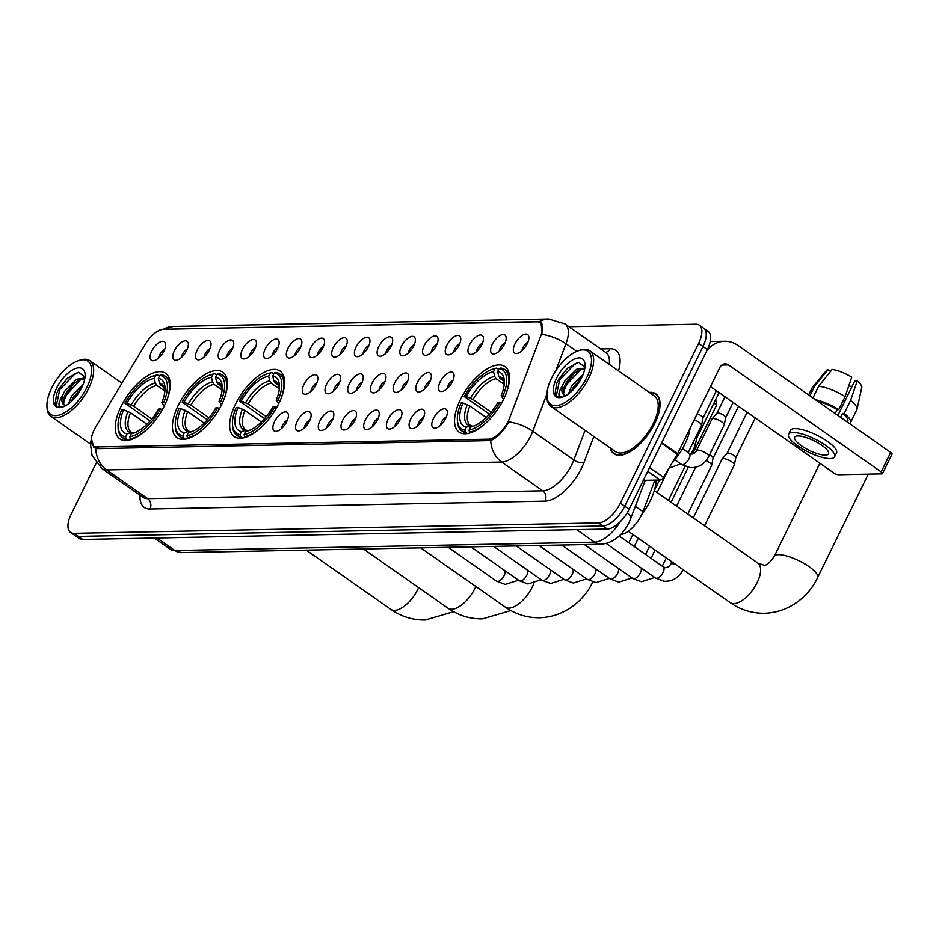 <?xml version="1.0" encoding="UTF-8"?>
<svg xmlns="http://www.w3.org/2000/svg" width="939" height="939" viewBox="0 0 939 939"><rect width="100%" height="100%" fill="white"/><g stroke="black" fill="none" stroke-linecap="round" stroke-linejoin="round"><path stroke-width="1.41" d="M278.86 403.394A39.966 18.522 -55 0 0 280.068 371.081A39.966 18.522 -55 0 0 235.419 404.251A39.966 18.522 -55 0 0 234.198 436.565A39.966 18.522 -55 0 0 278.86 403.394M221.651 404.521A39.966 18.522 -55 0 0 222.86 372.22A39.966 18.522 -55 0 0 178.21 405.39A39.966 18.522 -55 0 0 176.99 437.691A39.966 18.522 -55 0 0 221.651 404.521M164.442 405.66A39.966 18.522 -55 0 0 165.651 373.358A39.966 18.522 -55 0 0 121.002 406.528A39.966 18.522 -55 0 0 119.793 438.83A39.966 18.522 -55 0 0 164.442 405.66M503.762 398.922A39.966 18.522 -55 0 0 504.971 366.609A39.966 18.522 -55 0 0 460.321 399.779A39.966 18.522 -55 0 0 459.101 432.081A39.966 18.522 -55 0 0 503.762 398.922M492.259 344.355A11.315 5.247 125 0 1 499.935 335.575A11.315 5.247 125 0 1 505.91 336.385A11.315 5.247 125 0 1 504.548 344.12A11.315 5.247 125 0 1 493.585 353.98A11.315 5.247 125 0 1 492.259 344.355M505.194 342.653A6.784 3.146 -55 0 0 500.194 348.146A6.784 3.146 -55 0 0 499.243 351.163M469.559 344.813A11.315 5.247 125 0 1 477.223 336.021A11.315 5.247 125 0 1 483.209 336.831A11.315 5.247 125 0 1 481.848 344.566A11.315 5.247 125 0 1 470.885 354.426A11.315 5.247 125 0 1 469.559 344.813M482.493 343.111A6.784 3.146 -55 0 0 477.482 348.592A6.784 3.146 -55 0 0 476.543 351.609M446.847 345.259A11.315 5.247 125 0 1 454.523 336.479A11.315 5.247 125 0 1 460.509 337.289A11.315 5.247 125 0 1 459.148 345.012A11.315 5.247 125 0 1 448.185 354.883A11.315 5.247 125 0 1 446.847 345.259M459.793 343.557A6.784 3.146 -55 0 0 454.781 349.05A6.784 3.146 -55 0 0 453.83 352.066M424.146 345.716A11.315 5.247 125 0 1 431.823 336.925A11.315 5.247 125 0 1 437.809 337.735A11.315 5.247 125 0 1 436.447 345.47A11.315 5.247 125 0 1 425.473 355.329A11.315 5.247 125 0 1 424.146 345.716M437.093 344.014A6.784 3.146 -55 0 0 432.081 349.496A6.784 3.146 -55 0 0 431.13 352.512M401.446 346.162A11.315 5.247 125 0 1 409.122 337.383A11.315 5.247 125 0 1 415.097 338.193A11.315 5.247 125 0 1 413.735 345.916A11.315 5.247 125 0 1 402.772 355.787A11.315 5.247 125 0 1 401.446 346.162M414.381 344.46A6.784 3.146 -55 0 0 409.381 349.954A6.784 3.146 -55 0 0 408.43 352.97M378.746 346.62A11.315 5.247 125 0 1 386.41 337.829A11.315 5.247 125 0 1 392.396 338.639A11.315 5.247 125 0 1 391.035 346.374A11.315 5.247 125 0 1 380.072 356.233A11.315 5.247 125 0 1 378.746 346.62M391.68 344.918A6.784 3.146 -55 0 0 386.68 350.4A6.784 3.146 -55 0 0 385.729 353.416M356.034 347.066A11.315 5.247 125 0 1 363.71 338.286A11.315 5.247 125 0 1 369.696 339.096A11.315 5.247 125 0 1 368.334 346.82A11.315 5.247 125 0 1 357.372 356.691A11.315 5.247 125 0 1 356.034 347.066M368.98 345.364A6.784 3.146 -55 0 0 363.968 350.857A6.784 3.146 -55 0 0 363.017 353.874M333.333 347.524A11.315 5.247 125 0 1 341.01 338.733A11.315 5.247 125 0 1 346.996 339.542A11.315 5.247 125 0 1 345.634 347.277A11.315 5.247 125 0 1 334.671 357.137A11.315 5.247 125 0 1 333.333 347.524M346.28 345.822A6.784 3.146 -55 0 0 341.268 351.303A6.784 3.146 -55 0 0 340.317 354.32M310.633 347.97A11.315 5.247 125 0 1 318.309 339.19A11.315 5.247 125 0 1 324.284 339.988A11.315 5.247 125 0 1 322.922 347.723A11.315 5.247 125 0 1 311.959 357.595A11.315 5.247 125 0 1 310.633 347.97M323.568 346.268A6.784 3.146 -55 0 0 318.567 351.761A6.784 3.146 -55 0 0 317.617 354.766M287.933 348.428A11.315 5.247 125 0 1 295.597 339.636A11.315 5.247 125 0 1 301.583 340.446A11.315 5.247 125 0 1 300.222 348.181A11.315 5.247 125 0 1 289.259 358.041A11.315 5.247 125 0 1 287.933 348.428M300.867 346.726A6.784 3.146 -55 0 0 295.867 352.207A6.784 3.146 -55 0 0 294.916 355.224M265.232 348.874A11.315 5.247 125 0 1 272.897 340.094A11.315 5.247 125 0 1 278.883 340.892A11.315 5.247 125 0 1 277.521 348.627A11.315 5.247 125 0 1 266.559 358.487A11.315 5.247 125 0 1 265.232 348.874M278.167 347.172A6.784 3.146 -55 0 0 273.155 352.665A6.784 3.146 -55 0 0 272.204 355.67M242.52 349.32A11.315 5.247 125 0 1 250.197 340.54A11.315 5.247 125 0 1 256.183 341.35A11.315 5.247 125 0 1 254.821 349.085A11.315 5.247 125 0 1 243.858 358.944A11.315 5.247 125 0 1 242.52 349.32M255.467 347.63A6.784 3.146 -55 0 0 250.455 353.111A6.784 3.146 -55 0 0 249.504 356.127M219.82 349.778A11.315 5.247 125 0 1 227.496 340.998A11.315 5.247 125 0 1 233.482 341.796A11.315 5.247 125 0 1 232.109 349.531A11.315 5.247 125 0 1 221.146 359.391A11.315 5.247 125 0 1 219.82 349.778M232.755 348.076A6.784 3.146 -55 0 0 227.754 353.557A6.784 3.146 -55 0 0 226.804 356.574M197.12 350.224A11.315 5.247 125 0 1 204.796 341.444A11.315 5.247 125 0 1 210.77 342.254A11.315 5.247 125 0 1 209.409 349.989A11.315 5.247 125 0 1 198.446 359.848A11.315 5.247 125 0 1 197.12 350.224M210.054 348.522A6.784 3.146 -55 0 0 205.054 354.015A6.784 3.146 -55 0 0 204.103 357.031M174.419 350.681A11.315 5.247 125 0 1 182.084 341.89A11.315 5.247 125 0 1 188.07 342.7A11.315 5.247 125 0 1 186.708 350.435A11.315 5.247 125 0 1 175.746 360.294A11.315 5.247 125 0 1 174.419 350.681M187.354 348.979A6.784 3.146 -55 0 0 182.342 354.461A6.784 3.146 -55 0 0 181.403 357.477M151.707 351.127A11.315 5.247 125 0 1 159.384 342.348A11.315 5.247 125 0 1 165.37 343.158A11.315 5.247 125 0 1 164.008 350.881A11.315 5.247 125 0 1 153.045 360.752A11.315 5.247 125 0 1 151.707 351.127M164.654 349.425A6.784 3.146 -55 0 0 159.642 354.919A6.784 3.146 -55 0 0 158.691 357.935M514.959 343.909A11.315 5.247 125 0 1 522.636 335.129A11.315 5.247 125 0 1 528.622 335.927A11.315 5.247 125 0 1 527.249 343.662A11.315 5.247 125 0 1 516.286 353.522A11.315 5.247 125 0 1 514.959 343.909M527.894 342.207A6.784 3.146 -55 0 0 522.894 347.688A6.784 3.146 -55 0 0 521.943 350.705M440.133 381.915A11.315 5.247 125 0 1 447.809 373.135A11.315 5.247 125 0 1 453.795 373.945A11.315 5.247 125 0 1 452.422 381.68A11.315 5.247 125 0 1 441.459 391.54A11.315 5.247 125 0 1 440.133 381.915M453.068 380.213A6.784 3.146 -55 0 0 448.067 385.706A6.784 3.146 -55 0 0 447.117 388.723M417.432 382.373A11.315 5.247 125 0 1 425.109 373.593A11.315 5.247 125 0 1 431.083 374.391A11.315 5.247 125 0 1 429.722 382.126A11.315 5.247 125 0 1 418.759 391.986A11.315 5.247 125 0 1 417.432 382.373M430.367 380.671A6.784 3.146 -55 0 0 425.367 386.152A6.784 3.146 -55 0 0 424.416 389.169M394.732 382.819A11.315 5.247 125 0 1 402.397 374.039A11.315 5.247 125 0 1 408.383 374.849A11.315 5.247 125 0 1 407.021 382.584A11.315 5.247 125 0 1 396.058 392.443A11.315 5.247 125 0 1 394.732 382.819M407.667 381.117A6.784 3.146 -55 0 0 402.655 386.61A6.784 3.146 -55 0 0 401.716 389.626M372.02 383.276A11.315 5.247 125 0 1 379.696 374.485A11.315 5.247 125 0 1 385.683 375.295A11.315 5.247 125 0 1 384.321 383.03A11.315 5.247 125 0 1 373.358 392.889A11.315 5.247 125 0 1 372.02 383.276M384.967 381.574A6.784 3.146 -55 0 0 379.955 387.056A6.784 3.146 -55 0 0 379.004 390.072M349.32 383.722A11.315 5.247 125 0 1 356.996 374.943A11.315 5.247 125 0 1 362.982 375.753A11.315 5.247 125 0 1 361.621 383.476A11.315 5.247 125 0 1 350.646 393.347A11.315 5.247 125 0 1 349.32 383.722M362.254 382.02A6.784 3.146 -55 0 0 357.254 387.514A6.784 3.146 -55 0 0 356.304 390.53M326.619 384.18A11.315 5.247 125 0 1 334.296 375.389A11.315 5.247 125 0 1 340.27 376.199A11.315 5.247 125 0 1 338.909 383.934A11.315 5.247 125 0 1 327.946 393.793A11.315 5.247 125 0 1 326.619 384.18M339.554 382.478A6.784 3.146 -55 0 0 334.554 387.96A6.784 3.146 -55 0 0 333.603 390.976M303.919 384.626A11.315 5.247 125 0 1 311.584 375.846A11.315 5.247 125 0 1 317.57 376.656A11.315 5.247 125 0 1 316.208 384.38A11.315 5.247 125 0 1 305.245 394.251A11.315 5.247 125 0 1 303.919 384.626M316.854 382.924A6.784 3.146 -55 0 0 311.854 388.417A6.784 3.146 -55 0 0 310.903 391.434M433.419 418.583A11.315 5.247 125 0 1 441.084 409.791A11.315 5.247 125 0 1 447.07 410.601A11.315 5.247 125 0 1 445.708 418.336A11.315 5.247 125 0 1 434.745 428.196A11.315 5.247 125 0 1 433.419 418.583M446.354 416.881A6.784 3.146 -55 0 0 441.353 422.362A6.784 3.146 -55 0 0 440.403 425.379M410.707 419.029A11.315 5.247 125 0 1 418.383 410.249A11.315 5.247 125 0 1 424.369 411.047A11.315 5.247 125 0 1 423.008 418.782A11.315 5.247 125 0 1 412.045 428.654A11.315 5.247 125 0 1 410.707 419.029M423.653 417.327A6.784 3.146 -55 0 0 418.641 422.82A6.784 3.146 -55 0 0 417.691 425.825M388.007 419.487A11.315 5.247 125 0 1 395.683 410.695A11.315 5.247 125 0 1 401.669 411.505A11.315 5.247 125 0 1 400.307 419.24A11.315 5.247 125 0 1 389.345 429.1A11.315 5.247 125 0 1 388.007 419.487M400.953 417.785A6.784 3.146 -55 0 0 395.941 423.266A6.784 3.146 -55 0 0 394.99 426.283M365.306 419.933A11.315 5.247 125 0 1 372.983 411.153A11.315 5.247 125 0 1 378.969 411.951A11.315 5.247 125 0 1 377.595 419.686A11.315 5.247 125 0 1 366.633 429.546A11.315 5.247 125 0 1 365.306 419.933M378.241 418.231A6.784 3.146 -55 0 0 373.241 423.724A6.784 3.146 -55 0 0 372.29 426.729M342.606 420.379A11.315 5.247 125 0 1 350.282 411.599A11.315 5.247 125 0 1 356.257 412.409A11.315 5.247 125 0 1 354.895 420.144A11.315 5.247 125 0 1 343.932 430.003A11.315 5.247 125 0 1 342.606 420.379M355.541 418.688A6.784 3.146 -55 0 0 350.54 424.17A6.784 3.146 -55 0 0 349.59 427.186M319.906 420.836A11.315 5.247 125 0 1 327.57 412.057A11.315 5.247 125 0 1 333.556 412.855A11.315 5.247 125 0 1 332.195 420.59A11.315 5.247 125 0 1 321.232 430.449A11.315 5.247 125 0 1 319.906 420.836M332.84 419.134A6.784 3.146 -55 0 0 327.828 424.616A6.784 3.146 -55 0 0 326.889 427.632M297.194 421.282A11.315 5.247 125 0 1 304.87 412.503A11.315 5.247 125 0 1 310.856 413.313A11.315 5.247 125 0 1 309.494 421.048A11.315 5.247 125 0 1 298.532 430.907A11.315 5.247 125 0 1 297.194 421.282M310.14 419.58A6.784 3.146 -55 0 0 305.128 425.074A6.784 3.146 -55 0 0 304.177 428.09M274.493 421.74A11.315 5.247 125 0 1 282.17 412.949A11.315 5.247 125 0 1 288.156 413.759A11.315 5.247 125 0 1 286.794 421.494A11.315 5.247 125 0 1 275.82 431.353A11.315 5.247 125 0 1 274.493 421.74M287.428 420.038A6.784 3.146 -55 0 0 282.428 425.52A6.784 3.146 -55 0 0 281.477 428.536M654.929 480.111L642.957 511.649A22.63 10.482 125 0 1 641.49 515.03A22.63 10.482 125 0 1 620.433 534.702M509.49 418.36A20.365 9.437 125 0 1 508.163 421.4A20.365 9.437 125 0 1 488.515 439.147L96.74 446.941A20.365 9.437 125 0 1 93.642 446.084A20.365 9.437 125 0 1 95.919 426.588L145.498 343.932A20.365 9.437 125 0 1 163.492 329.225L536.908 321.795A20.365 9.437 125 0 1 540.007 322.652A20.365 9.437 125 0 1 540.711 336.068L509.49 418.36M610.244 447.962A36.574 16.949 -55 0 0 613.906 453.748A36.574 16.949 -55 0 0 654.765 423.395A36.574 16.949 -55 0 0 655.88 393.828A36.574 16.949 -55 0 0 649.189 392.373M546.932 393.981L532.789 431.236A26.398 11.233 -159.2 0 0 508.797 421.822L507.342 424.346C501.896 432.75 496.355 438.161 490.721 440.567L97.316 448.654L93.888 447.563L91.4 438.818M699.297 325.14L708.053 331.279A22.63 10.482 -55 0 1 707.372 349.566L629.107 509.314A22.63 10.482 -55 0 1 607.275 529.033L82.726 539.467A22.63 10.482 -55 0 1 79.287 538.517L74.909 535.453A22.63 10.482 -55 0 0 78.348 536.404L602.897 525.969A22.63 10.482 -55 0 0 624.728 506.238L702.982 346.503A22.63 10.482 -55 0 0 703.675 328.216A22.63 10.482 -55 0 1 702.982 346.503L624.728 506.238A22.63 10.482 -55 0 1 602.897 525.969L78.348 536.404A22.63 10.482 -55 0 1 74.909 535.453L70.531 532.378A22.63 10.482 -55 0 0 73.97 533.329L598.519 522.906A22.63 10.482 -55 0 0 620.35 503.175L698.604 343.428A22.63 10.482 -55 0 0 699.297 325.14A22.63 10.482 -55 0 0 695.858 324.19L568.964 326.713M162.635 329.296L538.235 321.572L541.052 322.23L542.085 334.366A26.398 11.233 -159.2 0 1 565.982 343.768L555.642 371.011M96.212 463.068L71.211 514.091A22.63 10.482 -55 0 0 70.531 532.378M643.297 480.345L660.14 480.017L647.722 471.308M706.938 350.435A30.165 25.318 -91.1 0 1 724.662 341.256A30.165 25.318 -91.1 0 1 737.984 345.446L890.712 452.434A3.768 1.068 26.1 0 1 892.05 454.136L882.507 473.608A3.768 1.068 -153.9 0 0 881.169 471.906L728.441 364.919A7.547 6.327 88.9 0 0 725.108 363.874A7.547 6.327 88.9 0 0 719.79 367.583L677.618 453.666A3.768 1.749 125 0 1 677.312 454.23L663.474 477.294A3.768 1.749 125 0 1 660.14 480.017M710.483 386.586L833.632 472.857A3.768 1.068 -153.9 0 0 838.421 474.735L881.862 473.866A3.768 1.068 -153.9 0 0 882.507 473.608M825.275 455.11A18.85 5.352 -153.9 0 0 828.527 453.819A18.85 5.352 -153.9 0 0 818.092 442.938A18.85 5.352 -153.9 0 0 797.904 435.942A18.85 5.352 -153.9 0 0 794.664 437.234A18.85 5.352 -153.9 0 0 805.087 448.114A18.85 5.352 -153.9 0 0 825.275 455.11M849.607 423.642A24.884 7.066 -153.9 0 0 850.488 422.703L856.849 409.721A24.884 7.066 -153.9 0 0 857.002 409.251L861.779 387.549A19.613 5.575 -153.9 0 0 857.237 380.999L854.713 381.046L837.87 415.414M834.618 456.812L836.532 452.915A25.646 7.289 -153.9 0 0 822.353 438.114A25.646 7.289 -153.9 0 0 794.887 428.595A25.646 7.289 -153.9 0 0 790.474 430.344L788.56 434.241A25.646 7.289 -153.9 0 0 802.739 449.042A25.646 7.289 -153.9 0 0 830.205 458.561A25.646 7.289 -153.9 0 0 834.618 456.812A25.646 7.289 -153.9 0 0 820.44 441.999A25.646 7.289 -153.9 0 0 792.974 432.492A25.646 7.289 -153.9 0 0 788.56 434.241M812.939 397.948L818.691 386.222L832.118 369.461A19.613 5.575 -153.9 0 1 851.755 377.161L845.123 396.587L838.762 409.58L837.107 409.604A21.867 6.209 -153.9 0 0 817.787 401.34M838.762 409.58A24.884 7.066 -153.9 0 0 815.451 399.709M845.123 396.587A24.884 7.066 -153.9 0 0 818.691 386.222M830.604 371.351L828.022 369.543L814.594 386.305L809.923 395.835M814.594 386.305A24.884 7.066 -153.9 0 0 812.411 387.408A24.884 7.066 -153.9 0 0 812.141 387.819L808.655 394.943M828.022 369.543A19.613 5.575 -153.9 0 0 826.637 370.342L812.411 387.408M848.797 385.823A15.083 4.284 -153.9 0 0 851.966 386.645M847.424 422.104L847.776 421.376A21.867 6.209 -153.9 0 0 842.576 413.442L844.231 413.406L850.593 400.425L857.237 380.999M840.651 417.362L842.576 413.442M837.107 409.604L835.182 413.524M850.488 422.703A24.884 7.066 -153.9 0 0 844.231 413.406M857.002 409.251A24.884 7.066 -153.9 0 0 850.593 400.425M551.58 378.124A32.431 15.024 -55 0 0 546.909 395.906A32.431 15.024 -55 0 0 562.332 403.911A32.431 15.024 -55 0 0 586.828 377.419A32.431 15.024 -55 0 0 578.635 350.623A32.431 15.024 -55 0 0 551.58 378.124M546.909 395.906L546.968 397.526A33.933 15.728 -55 0 0 550.829 406.341A33.933 15.728 -55 0 0 588.741 378.171A33.933 15.728 -55 0 0 589.774 350.752A33.933 15.728 -55 0 0 580.161 350.13L578.635 350.623M550.829 406.341L615.421 451.589A33.933 15.728 -55 0 0 653.333 423.43A33.933 15.728 -55 0 0 654.366 396L589.774 350.752M610.643 448.243A36.198 16.773 -55 0 0 614.118 453.443A36.198 16.773 -55 0 0 654.565 423.407A36.198 16.773 -55 0 0 655.657 394.145A36.198 16.773 -55 0 0 649.588 392.643M672.289 462.598A37.713 17.465 -55 0 0 684.942 444.088A37.713 17.465 -55 0 0 690.118 428.137M568.482 393.864L571.593 386.117L583.119 374.391M571.217 391.622L573.33 387.338L581.581 377.842M584.985 367.161L578.541 362.36L567.285 368.37L558.893 378.898L556.71 383.382L555.066 393.641L557.073 396.411L562.238 397.127C557.66 397.256 557.836 393.195 562.766 384.943L564.632 381.246L576.652 369.262L584.868 368.076M564.21 395.049L563.623 394.274L564.374 386.492L566.37 382.466L573.107 374.262L578.389 370.471L584.739 368.839M562.766 384.943A17.043 7.899 -55 0 0 563.834 394.826A17.043 7.899 -55 0 0 565.947 395.53M581.746 377.525A23.076 10.693 -55 0 0 585.067 364.813A23.076 10.693 -55 0 0 574.058 359.191A23.076 10.693 -55 0 0 556.663 378.03A23.076 10.693 -55 0 0 562.438 397.115A23.076 10.693 -55 0 0 581.746 377.525M557.367 396.61L556.404 395.425L559.644 379.779L574.961 363.898L578.271 362.384M563.177 392.807L566.593 384.65L580.865 369.391M573.823 389.039L579.938 380.847M556.651 383.511L558.775 379.168L567.496 368.182M564.022 387.408L573.858 373.605M571.323 391.528L580.818 378.476M489.477 414.146L464.23 396.493A35.893 16.632 -55 0 1 492.47 369.297A35.893 16.632 -55 0 1 495.053 368.651L493.574 371.656A32.431 15.024 -55 0 0 466.131 396.446L473.021 399.498L491.144 412.186M504.22 384.391L496.074 378.675L494.607 376.363L493.574 371.656M505.804 394.357A37.407 17.336 -55 0 0 504.595 369.473A37.407 17.336 -55 0 0 500.874 368.029L499.149 368.569A35.893 16.632 -55 0 1 503.022 395.718L501.133 395.753A32.431 15.024 -55 0 0 504.337 381.211A32.431 15.024 -55 0 0 497.67 371.574L498.703 376.281L500.17 378.593L503.644 381.034M503.586 399.263L501.133 395.753M641.56 514.901A41.48 19.214 -55 0 0 650.187 500.91A41.48 19.214 -55 0 0 656.161 480.087M457.41 421.036A37.407 17.336 -55 0 0 461.671 430.755A37.407 17.336 -55 0 0 465.38 432.198L464.934 430.132A35.893 16.632 -55 0 1 457.352 419.428L457.41 421.036M467.329 433.56L465.38 432.198M495.053 368.651L496.778 368.111A37.407 17.336 -55 0 0 494.008 368.804L492.47 369.297M496.778 368.111L498.703 369.461M486.261 417.491L469.84 405.988L462.939 402.948L461.049 402.984A35.893 16.632 -55 0 0 457.352 419.428M503.022 395.718L504.947 396.469M462.939 402.948A32.431 15.024 -55 0 0 466.401 427.128L464.934 430.132M466.131 396.446L464.23 396.493M497.67 371.574L499.149 368.569M466.401 427.128L470.333 425.895L472.798 426.329M469.84 405.988A27.9 12.923 -55 0 0 470.439 425.297L472.74 426.294M501.766 402.96L499.841 402.209A35.893 16.632 -55 0 1 469.031 430.05L469.488 432.116A37.407 17.336 -55 0 0 485.463 423.383M469.488 432.116L470.451 432.797M469.031 430.05L470.498 427.045A32.431 15.024 -55 0 0 472.61 426.494A32.431 15.024 -55 0 0 497.952 402.244L499.841 402.209M474.441 425.813L470.498 427.045M264.575 418.618L239.328 400.965A35.893 16.632 -55 0 1 267.58 373.769A35.893 16.632 -55 0 1 270.15 373.123L268.671 376.128A32.431 15.024 -55 0 0 241.229 400.918L248.119 403.97L266.242 416.658M279.317 388.863L271.171 383.147L269.704 380.835L268.671 376.128M280.902 398.829A37.407 17.336 -55 0 0 279.693 373.945A37.407 17.336 -55 0 0 275.984 372.501L274.247 373.041A35.893 16.632 -55 0 1 278.132 400.19L276.23 400.225A32.431 15.024 -55 0 0 279.435 385.683A32.431 15.024 -55 0 0 272.768 376.046L273.801 380.753L275.268 383.065L278.742 385.506M278.683 403.735L276.23 400.225M232.52 425.508A37.407 17.336 -55 0 0 236.769 435.227A37.407 17.336 -55 0 0 240.49 436.67L240.032 434.604A35.893 16.632 -55 0 1 232.461 423.9L232.52 425.508M242.438 438.043L240.49 436.67M270.15 373.123L271.887 372.583A37.407 17.336 -55 0 0 269.106 373.276L267.58 373.769M271.887 372.583L273.812 373.933M261.371 421.963L244.938 410.46L238.048 407.42L236.147 407.456A35.893 16.632 -55 0 0 232.461 423.9M278.132 400.19L280.045 400.941M238.048 407.42A32.431 15.024 -55 0 0 241.499 431.6L240.032 434.604M241.229 400.918L239.328 400.965M272.768 376.046L274.247 373.041M241.499 431.6L245.443 430.367L247.896 430.801M244.938 410.46A27.9 12.923 -55 0 0 245.548 429.769L247.849 430.766M276.864 407.432L274.951 406.681A35.893 16.632 -55 0 1 244.128 434.522L244.586 436.588A37.407 17.336 -55 0 0 260.561 427.855M244.586 436.588L245.548 437.269M244.128 434.522L245.595 431.517A32.431 15.024 -55 0 0 247.708 430.966A32.431 15.024 -55 0 0 273.049 406.716L274.951 406.681M249.539 430.285L245.595 431.517M207.366 419.756L182.119 402.103A35.893 16.632 -55 0 1 210.371 374.907A35.893 16.632 -55 0 1 212.942 374.262L211.463 377.267A32.431 15.024 -55 0 0 184.021 402.056L190.91 405.108L209.033 417.796M222.109 390.002L213.963 384.286L212.496 381.973L211.463 377.267M223.693 399.967A37.407 17.336 -55 0 0 222.484 375.084A37.407 17.336 -55 0 0 218.775 373.64L217.038 374.18A35.893 16.632 -55 0 1 220.923 401.329L219.022 401.364A32.431 15.024 -55 0 0 222.226 386.821A32.431 15.024 -55 0 0 215.559 377.185L216.592 381.891L218.059 384.204L221.534 386.645M221.475 404.873L219.022 401.364M175.311 426.646A37.407 17.336 -55 0 0 179.56 436.365A37.407 17.336 -55 0 0 183.281 437.809L182.823 435.743A35.893 16.632 -55 0 1 175.253 425.038L175.311 426.646M185.229 439.17L183.281 437.809M212.942 374.262L214.679 373.722A37.407 17.336 -55 0 0 211.897 374.415L210.371 374.907M214.679 373.722L216.604 375.072M204.162 423.102L187.73 411.599L180.84 408.559L178.938 408.594A35.893 16.632 -55 0 0 175.253 425.038M220.923 401.329L222.836 402.08M180.84 408.559A32.431 15.024 -55 0 0 184.29 432.738L182.823 435.743M184.021 402.056L182.119 402.103M215.559 377.185L217.038 374.18M184.29 432.738L188.234 431.506L190.687 431.94M187.73 411.599A27.9 12.923 -55 0 0 188.34 430.907L190.64 431.905M219.656 408.571L217.742 407.819A35.893 16.632 -55 0 1 186.92 435.661L187.377 437.727A37.407 17.336 -55 0 0 203.352 428.994M187.377 437.727L188.34 438.407M186.92 435.661L188.387 432.656A32.431 15.024 -55 0 0 190.5 432.104A32.431 15.024 -55 0 0 215.841 407.855L217.742 407.819M192.331 431.424L188.387 432.656M150.158 420.895L124.91 403.23A35.893 16.632 -55 0 1 153.163 376.046A35.893 16.632 -55 0 1 155.733 375.4L154.254 378.405A32.431 15.024 -55 0 0 126.812 403.195L133.702 406.247L151.825 418.935M164.9 391.129L156.754 385.424L155.287 383.112L154.254 378.405M166.485 401.106A37.407 17.336 -55 0 0 165.276 376.222A37.407 17.336 -55 0 0 161.567 374.778L159.83 375.318A35.893 16.632 -55 0 1 163.715 402.467L161.813 402.502A32.431 15.024 -55 0 0 165.018 387.96A32.431 15.024 -55 0 0 158.351 378.323L159.384 383.03L160.851 385.342L164.325 387.784M164.266 406.012L161.813 402.502M118.103 427.785A37.407 17.336 -55 0 0 122.352 437.504A37.407 17.336 -55 0 0 126.072 438.947L125.615 436.881A35.893 16.632 -55 0 1 118.044 426.177L118.103 427.785M128.021 440.309L126.072 438.947M155.733 375.4L157.47 374.861A37.407 17.336 -55 0 0 154.689 375.553L153.163 376.046M157.47 374.861L159.395 376.21M146.954 424.24L130.521 412.737L123.631 409.686L121.73 409.733A35.893 16.632 -55 0 0 118.044 426.177M163.715 402.467L165.628 403.218M123.631 409.686A32.431 15.024 -55 0 0 127.082 433.865L125.615 436.881M126.812 403.195L124.91 403.23M158.351 378.323L159.83 375.318M127.082 433.865L131.026 432.644L133.479 433.079L131.131 432.046A27.9 12.923 -55 0 1 130.521 412.737M162.447 409.709L160.534 408.958A35.893 16.632 -55 0 1 129.711 436.799L130.169 438.865A37.407 17.336 -55 0 0 146.144 430.132M130.169 438.865L131.131 439.546M129.711 436.799L131.178 433.795A32.431 15.024 -55 0 0 133.291 433.243A32.431 15.024 -55 0 0 158.632 408.993L160.534 408.958M135.122 432.562L131.178 433.795M693.287 517.87L722.114 459.018A6.784 1.925 26.1 0 1 722.197 458.901A6.784 1.925 26.1 0 1 723.288 458.561A6.784 1.925 26.1 0 1 731.904 461.941A6.784 1.925 26.1 0 1 734.357 464.864A6.784 1.925 26.1 0 1 734.31 464.993L704.543 525.758M726.997 453.361A4.906 1.397 26.1 0 1 727.056 453.267A4.906 1.397 26.1 0 1 727.842 453.021A4.906 1.397 26.1 0 1 734.063 455.462A4.906 1.397 26.1 0 1 735.836 457.575A4.906 1.397 26.1 0 1 735.8 457.669L755.261 417.949M706.116 460.615A6.784 1.925 26.1 0 1 709.203 462.387A6.784 1.925 26.1 0 1 711.656 465.31A6.784 1.925 26.1 0 1 711.609 465.451L687.806 514.032M709.544 454.84A4.906 1.397 26.1 0 1 711.351 455.908A4.906 1.397 26.1 0 1 713.124 458.021A4.906 1.397 26.1 0 1 713.1 458.126M692.947 442.832A6.784 1.925 26.1 0 1 695.2 445.602A6.784 1.925 26.1 0 1 695.153 445.743L691.069 454.065M695.834 436.94A4.906 1.397 26.1 0 1 696.668 438.313A4.906 1.397 26.1 0 1 696.632 438.419M696.538 450.52L712.008 418.958A6.784 1.925 26.1 0 1 712.079 418.841A6.784 1.925 26.1 0 1 713.171 418.501A6.784 1.925 26.1 0 1 721.786 421.881A6.784 1.925 26.1 0 1 724.239 424.804A6.784 1.925 26.1 0 1 724.192 424.933L708.734 456.495C704.673 464.206 698.463 467.915 690.106 467.634L681.432 464.382A6.784 3.146 125 0 0 682.242 464.664A6.784 3.146 125 0 0 689.015 458.748A6.784 3.146 125 0 0 689.226 453.267L691.409 454.112C693.991 453.701 695.693 452.504 696.538 450.52A6.784 1.925 26.1 0 1 697.712 450.063A6.784 1.925 26.1 0 1 697.959 450.063A6.784 1.925 26.1 0 1 705.154 452.68A6.784 1.925 26.1 0 1 708.734 456.495M716.88 413.301A4.906 1.397 26.1 0 1 716.938 413.219A4.906 1.397 26.1 0 1 717.725 412.96A4.906 1.397 26.1 0 1 723.946 415.402A4.906 1.397 26.1 0 1 725.718 417.515A4.906 1.397 26.1 0 1 725.683 417.609M51.622 388.065A32.431 15.024 -55 0 0 46.95 405.859A32.431 15.024 -55 0 0 62.373 413.853A32.431 15.024 -55 0 0 86.869 387.373A32.431 15.024 -55 0 0 78.676 360.564A32.431 15.024 -55 0 0 51.622 388.065M46.95 405.859L47.009 407.467A33.933 15.728 -55 0 0 50.87 416.282A33.933 15.728 -55 0 0 88.782 388.124A33.933 15.728 -55 0 0 89.815 360.693A33.933 15.728 -55 0 0 80.202 360.071L78.676 360.564M68.524 403.805L71.634 396.058L83.16 384.333M71.258 401.563L73.371 397.279L81.623 387.784M85.026 377.102L78.583 372.302L67.326 378.311L58.934 388.84L56.751 393.324L55.108 403.582L57.115 406.364L62.279 407.068C57.702 407.197 57.878 403.136 62.807 394.885L64.674 391.187L76.693 379.203L84.909 378.018M64.251 404.991L63.664 404.216L64.415 396.434L66.411 392.408L73.148 384.204L78.43 380.424L84.78 378.781M62.807 394.885A17.043 7.899 -55 0 0 63.875 404.768A17.043 7.899 -55 0 0 65.988 405.472M81.787 387.467A23.076 10.693 -55 0 0 85.109 374.755A23.076 10.693 -55 0 0 74.099 369.133A23.076 10.693 -55 0 0 56.704 387.971A23.076 10.693 -55 0 0 62.479 407.057A23.076 10.693 -55 0 0 81.787 387.467M57.408 406.552L56.446 405.366L59.685 389.72L75.003 373.839L78.313 372.325M63.218 402.749L66.646 394.591L80.907 379.333M73.864 398.981L79.979 390.788M56.692 393.453L58.817 389.122L67.538 378.124M64.063 397.35L73.911 383.546M71.364 401.469L80.86 388.417M694.214 419.792A6.784 1.925 26.1 0 1 699.086 422.327A6.784 1.925 26.1 0 1 701.539 425.25A6.784 1.925 26.1 0 1 701.492 425.39L688.193 452.539M697.137 413.817A4.906 1.397 26.1 0 1 701.245 415.86A4.906 1.397 26.1 0 1 703.018 417.961A4.906 1.397 26.1 0 1 702.982 418.066M635.351 506.321L642.957 511.649M96.74 446.941L99.135 448.619M488.515 439.147L490.592 440.614M593.835 436.471L583.905 462.634A37.713 17.465 125 0 1 545.054 501.133L150.005 508.997A7.547 6.327 88.9 0 0 147.716 498.668L542.765 490.804A30.165 13.979 -55 0 0 571.886 464.512A30.165 13.979 -55 0 0 573.846 460.004L585.091 430.344M150.005 508.997A37.713 17.465 125 0 1 140.017 495.217M143.127 497.4A30.165 13.979 -55 0 0 147.716 498.668L106.659 469.899A30.165 13.979 125 0 1 102.081 468.631L143.127 497.4M583.905 462.634A7.547 3.204 20.8 0 1 573.846 460.004L532.789 431.236A30.165 13.979 125 0 1 530.828 435.743A30.165 13.979 125 0 1 501.708 462.047A26.398 22.16 -91.1 0 1 490.721 440.567M95.672 448.419A26.398 22.16 88.9 0 0 106.659 469.899L501.708 462.047L542.765 490.804A7.547 6.327 88.9 0 1 545.054 501.133M163.844 329.084A26.398 22.16 -91.1 0 1 173.152 326.432L548.693 318.967A26.398 22.16 88.9 0 0 539.385 321.619M548.693 318.967L564.938 323.896A30.165 13.979 125 0 1 565.982 343.768L576.769 351.327M600.655 348.921L610.057 348.733A37.713 17.465 125 0 1 618.519 370.893M73.97 533.329L82.726 539.467M598.519 522.906L607.275 529.033M620.35 503.175L629.107 509.314M698.604 343.428L707.372 349.566M609.2 364.355A30.165 13.979 -55 0 0 605.995 352.653L564.938 323.896M605.561 352.36A7.547 6.327 88.9 0 0 610.057 348.733M538.235 321.572L539.056 322.147M156.977 537.988L174.842 550.512A15.083 12.665 88.9 0 0 181.509 552.602L170.264 549.245A30.165 13.979 -55 0 0 174.842 550.512L594.481 542.167A30.165 13.979 -55 0 0 620.397 521.591M576.605 529.643L594.481 542.167A15.083 12.665 88.9 0 0 601.148 544.256L181.509 552.602M645.21 480.31L630.492 519.126A15.083 6.42 -159.2 0 0 627.275 512.682M721.821 365.06L728.441 364.919M661.795 442.586L677.618 453.666M881.169 471.906L890.712 452.434M677.312 454.23L661.514 443.161M649.565 467.552L663.474 477.294M730.178 602.65C740.589 609.869 752.033 613.425 764.487 613.284C789.746 612.557 809.277 595.749 817.634 577.544A24.132 6.855 26.1 0 0 804.289 563.611A24.132 6.855 26.1 0 0 778.443 554.656A24.132 6.855 26.1 0 0 774.288 556.311C769.499 563.224 765.907 566.135 763.536 565.032L757.867 563.107A24.132 11.186 125 0 1 757.139 582.614A24.132 11.186 125 0 1 733.84 603.66A24.132 11.186 125 0 1 730.178 602.65L628.238 531.228M496.074 378.675A27.9 12.923 -55 0 0 473.021 399.498M504.313 383.241L502.471 379.591A27.9 12.923 -55 0 0 500.17 378.593M467.305 404.65A29.003 13.439 -55 0 0 470.333 425.895M494.607 376.363A29.003 13.439 -55 0 0 470.486 398.148M504.313 383.159A29.003 13.439 -55 0 0 498.703 376.281M533.786 583.553A24.132 11.186 125 0 1 532.237 587.086A24.132 11.186 125 0 1 508.95 608.132A24.132 11.186 125 0 1 505.276 607.122L420.672 547.848M271.171 383.147A27.9 12.923 -55 0 0 248.119 403.97M279.411 387.713L277.568 384.063A27.9 12.923 -55 0 0 275.268 383.065M242.403 409.122A29.003 13.439 -55 0 0 245.443 430.367M269.704 380.835A29.003 13.439 -55 0 0 245.584 402.62M279.411 387.631A29.003 13.439 -55 0 0 273.801 380.753M475.838 586.488A24.132 11.186 125 0 1 475.028 588.225A24.132 11.186 125 0 1 451.741 609.27A24.132 11.186 125 0 1 448.067 608.261L363.463 548.986M213.963 384.286A27.9 12.923 -55 0 0 190.91 405.108M222.203 388.852L220.36 385.201A27.9 12.923 -55 0 0 218.059 384.204M185.194 410.261A29.003 13.439 -55 0 0 188.234 431.506M212.496 381.973A29.003 13.439 -55 0 0 188.375 403.758M222.203 388.769A29.003 13.439 -55 0 0 216.592 381.891M418.63 587.626A24.132 11.186 125 0 1 417.82 589.363A24.132 11.186 125 0 1 394.533 610.409A24.132 11.186 125 0 1 390.859 609.388L306.255 550.125M156.754 385.424A27.9 12.923 -55 0 0 133.702 406.247M164.994 389.99L163.151 386.34A27.9 12.923 -55 0 0 160.851 385.342M127.986 411.388A29.003 13.439 -55 0 0 131.026 432.644M155.287 383.112A29.003 13.439 -55 0 0 131.167 404.897M164.994 389.908A29.003 13.439 -55 0 0 159.384 383.03M619.141 535.969L663.298 566.898A6.784 3.146 125 0 1 663.087 572.379A6.784 3.146 125 0 1 656.314 578.295A6.784 3.146 125 0 1 655.504 578.013L606.265 543.528M663.298 566.898L665.481 567.743C668.063 567.332 669.765 566.135 670.61 564.151A6.784 1.925 26.1 0 1 671.784 563.693A6.784 1.925 26.1 0 1 672.031 563.693A6.784 1.925 26.1 0 1 676.068 564.738M682.759 569.433A6.784 1.925 26.1 0 1 682.806 570.126C678.744 577.837 672.535 581.546 664.178 581.264L655.504 578.013M641.079 567.907A6.784 3.146 125 0 1 640.386 572.837A6.784 3.146 125 0 1 633.614 578.753A6.784 3.146 125 0 1 632.804 578.471L584.445 544.597M713.933 403.101A4.906 1.397 26.1 0 1 716.281 405.718L716.199 401.246L715.389 400.131M618.378 568.365A6.784 3.146 125 0 1 617.686 573.283A6.784 3.146 125 0 1 610.902 579.199A6.784 3.146 125 0 1 610.104 578.917L561.745 545.043M595.666 568.811A6.784 3.146 125 0 1 594.974 573.741A6.784 3.146 125 0 1 588.201 579.645A6.784 3.146 125 0 1 587.391 579.375L539.033 545.489M572.966 569.269A6.784 3.146 125 0 1 572.274 574.187A6.784 3.146 125 0 1 565.501 580.102A6.784 3.146 125 0 1 564.691 579.821L516.333 545.946M550.266 569.715A6.784 3.146 125 0 1 549.573 574.645A6.784 3.146 125 0 1 542.801 580.548A6.784 3.146 125 0 1 541.991 580.279L493.632 546.392M527.565 570.173A6.784 3.146 125 0 1 526.873 575.091A6.784 3.146 125 0 1 520.089 581.006A6.784 3.146 125 0 1 519.29 580.725L470.932 546.85M504.853 570.619A6.784 3.146 125 0 1 504.173 575.548A6.784 3.146 125 0 1 497.388 581.452A6.784 3.146 125 0 1 496.578 581.182L448.22 547.296M540.007 322.652L542.648 324.507M93.642 446.084L97.316 448.654M91.517 437.879L90.461 443.924L92.057 455.521L102.081 468.631M159.818 330.082L173.152 326.432M630.492 519.126L628.954 522.659C624.705 530.84 616.935 542.472 601.148 544.256M170.264 549.245L154.278 538.047M710.213 341.538L724.662 341.256M616.113 454.84L614.118 453.443M657.652 395.53L655.657 394.145M774.288 556.311L819.888 463.22M465.92 433.736L461.671 430.755M508.844 372.454L504.595 369.473M817.634 577.544L868.282 474.136M659.495 480.029L654.33 490.581L757.867 563.107M505.276 607.122C515.699 614.341 527.131 617.897 539.596 617.756C564.844 617.029 584.375 600.221 592.732 582.016M241.018 438.208L236.769 435.227M283.942 376.926L279.693 373.945M448.067 608.261C458.49 615.479 469.923 619.036 482.388 618.895L510.828 610.585M183.809 439.346L179.56 436.365M226.733 378.065L222.484 375.084M390.859 609.388C401.282 616.618 412.714 620.174 425.179 620.033L453.619 611.723M126.601 440.473L122.352 437.504M169.525 379.203L165.276 376.222M670.61 564.151L671.796 561.745M727.056 453.267L722.197 458.901M747.127 412.256L727.021 453.314M735.836 457.575L734.357 464.864M654.741 577.485L641.478 581.711L632.804 578.471M651.009 558.294L655.058 550.019M676.549 506.144L695.588 467.293M662.265 566.17L666.314 557.907M713.124 458.021L711.656 465.31M738.524 406.223L713.112 458.079M632.041 577.943L618.778 582.168L610.104 578.917M634.271 546.568L638.32 538.293M645.527 554.444L649.577 546.181M671.068 502.306L688.193 467.34M716.281 405.718L692.606 454.042M609.341 578.389L596.077 582.614L587.391 579.375M628.79 542.719L632.839 534.455M586.64 578.835L573.365 583.072L564.691 579.821M563.94 579.293L550.665 583.518L541.991 580.279M541.228 579.739L527.964 583.964L519.29 580.725M518.528 580.196L505.264 584.422L496.578 581.182M657.112 492.529L669.049 468.162M668.368 500.417L685.047 466.366M696.668 438.313L695.2 445.602M719.074 392.608L696.656 438.372M674.789 459.734L681.432 464.382M716.938 413.219L712.079 418.841M724.99 396.751L716.903 413.254M682.547 448.584L689.226 453.267M725.718 417.515L724.239 424.804M733.113 402.444L725.706 417.562M90.461 444.018L50.87 416.282M121.941 383.194L89.815 360.693M680.669 463.854L668.955 468.162M703.018 417.961L701.539 425.25M716.375 390.718L703.006 418.019"/></g></svg>
